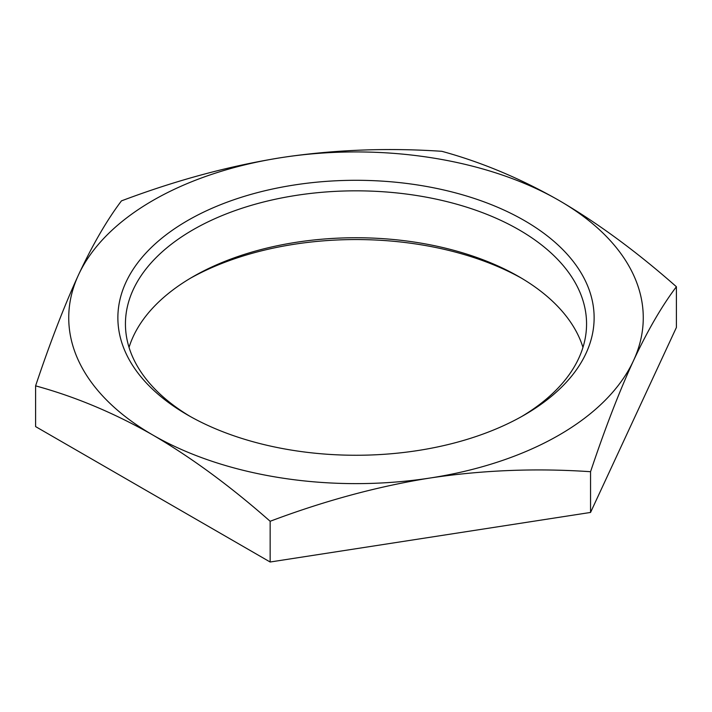 <?xml version="1.0" encoding="UTF-8"?>
<svg xmlns="http://www.w3.org/2000/svg" width="712" height="712" viewBox="0 0 712 712"><rect width="100%" height="100%" fill="white"/><g stroke="black" fill="none" stroke-linecap="round" stroke-linejoin="round"><path stroke-width="1.07" d="M521.665 416.529A230.563 133.117 0 0 0 586.563 323.951A230.563 133.117 0 0 0 291.083 196.218A230.563 133.117 0 0 0 125.437 323.951A230.563 133.117 0 0 0 190.335 416.529M423.044 449.699A238.128 137.478 0 0 0 524.379 414.989A238.128 137.478 0 0 0 560.807 247.634A238.128 137.478 0 0 0 288.956 185.859A238.128 137.478 0 0 0 187.621 414.989A238.128 137.478 0 0 0 423.044 449.699M559.125 200.499A287.265 165.851 0 0 0 288.218 156.613A287.265 165.851 0 0 0 281.649 157.575A287.265 165.851 0 0 0 78.525 274.85A287.265 165.851 0 0 0 152.875 435.05A287.265 165.851 0 0 0 423.782 478.945A287.265 165.851 0 0 0 430.351 477.974A287.265 165.851 0 0 0 633.475 360.699A287.265 165.851 0 0 0 559.125 200.499C597.537 222.918 636.626 251.665 676.4 286.731C661.84 306 647.528 330.653 633.475 360.699C619.413 391.235 605.111 428.241 590.551 471.709C536.216 468.015 482.816 470.098 430.351 477.974L423.8 479.025C373.462 487.551 322.242 501.64 270.151 521.273C230.377 486.207 191.279 457.469 152.875 435.05C114.463 413.12 75.374 396.718 35.6 385.86C50.16 342.383 64.472 305.386 78.525 274.85C92.587 244.803 106.889 220.142 121.449 200.882C175.784 180.367 229.184 165.94 281.649 157.575L288.2 156.595C338.538 149.556 389.758 147.793 441.849 151.309C481.623 162.176 520.721 178.57 559.125 200.499M35.6 385.86L35.6 426.595L270.151 562.008L590.551 512.444L590.551 471.709M590.551 512.444L676.4 327.467L676.4 286.731M270.151 562.008L270.151 521.273M129.041 347.403A230.563 133.117 180 0 1 192.961 276.737A230.563 133.117 180 0 1 291.083 243.13A230.563 133.117 180 0 1 519.039 276.737A230.563 133.117 180 0 1 582.959 347.403M521.665 278.276A238.128 137.478 0 0 0 288.956 245.115A238.128 137.478 0 0 0 190.335 278.276"/></g></svg>
